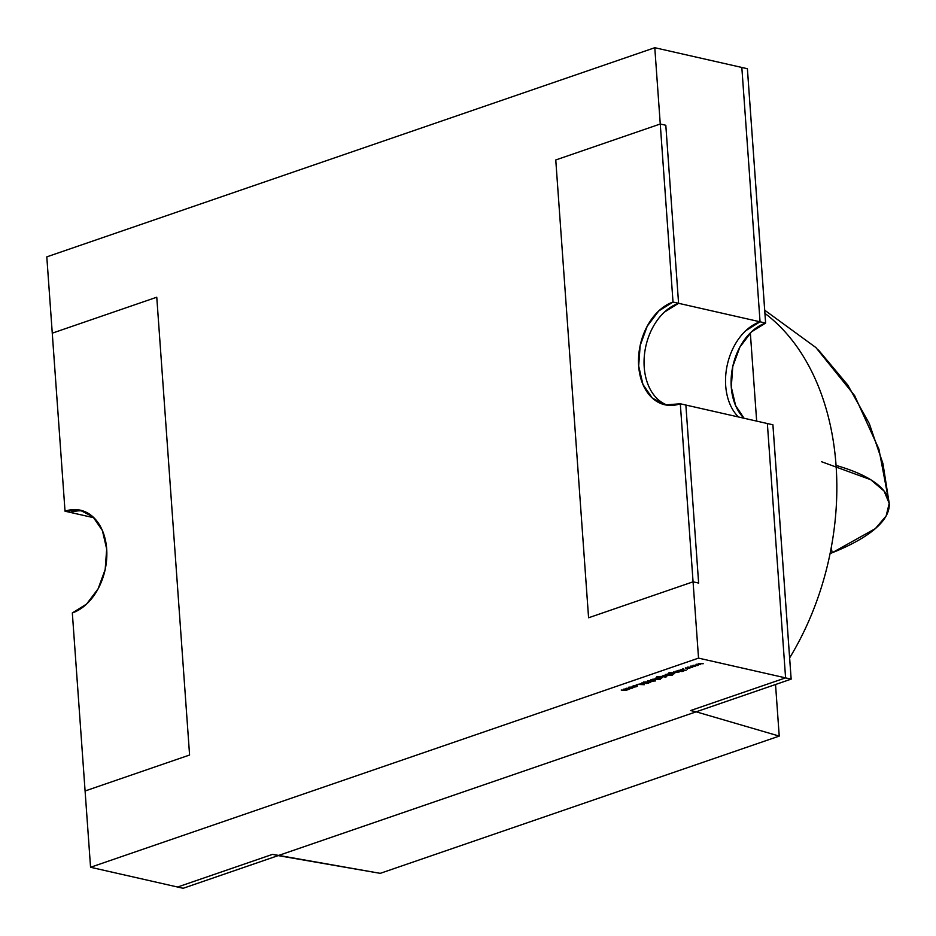 <?xml version="1.0" encoding="UTF-8"?>
<svg xmlns="http://www.w3.org/2000/svg" width="936" height="936" viewBox="0 0 936 936"><rect width="100%" height="100%" fill="white"/><g stroke="black" fill="none" stroke-linecap="round" stroke-linejoin="round"><path stroke-width="1.4" d="M93.916 517.76L65.029 511.208L93.916 517.76L65.029 511.208L52.264 333.169L156.768 297.215L189.587 755.024L156.768 297.215L52.264 333.169L65.029 511.208L70.586 512.46L65.029 511.208A53.188 37.241 102.8 0 1 80.449 510.202A53.188 37.241 102.8 0 1 106.622 559.599A53.188 37.241 102.8 0 1 72.329 612.94L85.082 790.978L189.587 755.024L85.082 790.978L72.329 612.94L86.592 604.059L72.329 612.94A53.188 37.241 -77.2 0 0 106.622 559.599A53.188 37.241 -77.2 0 0 80.449 510.202A53.188 37.241 -77.2 0 0 65.029 511.208L79.852 510.073L92.968 516.859L102.387 530.525L106.681 548.999L105.183 569.462L98.128 588.791L86.592 604.059L98.128 588.791L105.183 569.462L106.681 548.999L102.387 530.525L92.968 516.859L79.852 510.073L65.029 511.208L46.8 256.862L654.79 47.713L673.019 302.047L678.577 303.311A53.188 37.241 -77.2 0 0 644.459 354.639A53.188 37.241 -77.2 0 0 667.707 405.265A53.188 37.241 -77.2 0 1 644.459 354.639A53.188 37.241 -77.2 0 1 678.577 303.311L665.812 125.272L660.254 124.008L673.019 302.047L678.577 303.311L665.812 125.272L660.254 124.008L673.019 302.047L658.757 310.928L673.019 302.047A53.188 37.241 -77.2 0 0 638.715 355.387A53.188 37.241 -77.2 0 0 664.899 404.785A53.188 37.241 102.8 0 1 638.715 355.387A53.188 37.241 102.8 0 1 673.019 302.047L678.577 303.311L665.812 125.272L660.254 124.008L673.019 302.047A53.188 37.241 -77.2 0 0 638.668 365.988A53.188 37.241 -77.2 0 0 680.308 403.779A53.188 37.241 102.8 0 1 664.899 404.785A53.188 37.241 -77.2 0 0 680.308 403.779L693.073 581.818L698.63 583.081L685.866 405.042L680.308 403.779L665.496 404.914L652.369 398.128L642.95 384.462L638.668 365.988L640.165 345.524L647.221 326.196L658.757 310.928L647.221 326.196L640.165 345.524L638.668 365.988L642.95 384.462L652.369 398.128L665.496 404.914L680.308 403.779L693.073 581.818L698.63 583.081L685.866 405.042L680.308 403.779L772.902 424.792L791.154 679.138L785.585 677.875L690.581 710.553L696.162 711.816L791.154 679.138L785.585 677.875L767.356 423.528L772.925 424.792L791.154 679.138L698.537 658.125L90.558 867.274L183.152 888.287L177.594 887.024L183.163 888.287L278.167 855.609L272.598 854.346L177.594 887.024L272.598 854.346L177.594 887.024L183.163 888.287L278.167 855.609L272.598 854.346L380.238 873.346L779.232 736.094L696.138 711.816L791.154 679.138L698.537 658.125L680.308 403.779L772.902 424.792L791.142 679.138L785.585 677.875L767.356 423.528L772.925 424.792L791.142 679.138L698.537 658.125L90.558 867.274L72.329 612.94L85.082 790.978L189.587 755.024L156.768 297.215L52.264 333.169L65.029 511.208L46.8 256.862L654.79 47.713L747.384 68.714L765.636 323.06A53.188 37.241 -77.2 0 0 732.97 365.695A53.188 37.241 -77.2 0 0 744.038 418.24L735.567 405.475L731.285 387.001L732.771 366.538L739.826 347.209L751.374 331.941L765.636 323.06A53.188 37.241 -77.2 0 0 732.97 365.695A53.188 37.241 -77.2 0 0 744.038 418.24M70.586 512.46A53.188 37.241 -77.2 0 1 83.21 510.986A53.188 37.241 -77.2 0 0 70.586 512.46L65.029 511.208A53.188 37.241 102.8 0 1 106.681 548.999A53.188 37.241 102.8 0 1 72.329 612.94A53.188 37.241 -77.2 0 0 106.681 548.999A53.188 37.241 -77.2 0 0 65.029 511.208L46.8 256.862L654.79 47.713L673.019 302.047L765.613 323.06L751.351 331.929M745.793 330.665L760.055 321.797A53.188 37.241 102.8 0 0 727.389 364.42A53.188 37.241 102.8 0 0 738.457 416.976A53.188 37.241 102.8 0 1 727.389 364.42A53.188 37.241 102.8 0 1 760.055 321.797L765.636 323.06L760.055 321.797L741.827 67.45L747.396 68.726L765.636 323.06L760.055 321.797L741.827 67.45L747.396 68.726L765.613 323.06A53.188 37.241 -77.2 0 0 732.947 365.683A53.188 37.241 -77.2 0 0 744.015 418.24A53.188 37.241 -77.2 0 1 732.947 365.683A53.188 37.241 -77.2 0 1 765.613 323.06L673.019 302.047A53.188 37.241 102.8 0 0 638.668 365.988A53.188 37.241 102.8 0 0 680.308 403.779L693.073 581.818L698.63 583.081L685.866 405.042L680.308 403.779L772.902 424.792L791.154 679.138L183.152 888.287L791.142 679.138L278.144 855.609L380.238 873.346L779.232 736.094L696.138 711.816L278.144 855.609L380.238 873.346L779.232 736.094L696.138 711.816L183.163 888.287L791.142 679.138L772.902 424.792L767.356 423.528L785.585 677.875L690.581 710.553L696.162 711.816L690.581 710.553L785.585 677.875M660.254 124.008L555.762 159.962L588.58 617.772L555.762 159.962L660.254 124.008L555.762 159.962L588.58 617.772L693.073 581.818M664.314 312.179L678.577 303.311M836.059 465.426A239.347 67.977 -4.1 0 1 889.2 503.404A239.347 67.977 -4.1 0 1 830.08 553.585A239.347 67.977 -4.1 0 0 836.059 465.426A238.341 166.854 102.8 0 1 789.633 657.903A238.341 166.854 102.8 0 0 836.059 465.426A238.341 166.854 102.8 0 0 764.934 313.373A238.341 166.854 102.8 0 1 836.059 465.426A238.341 166.854 102.8 0 0 764.934 313.373M750.333 332.923L756.662 421.106M775.534 684.508L779.232 736.094M831.25 547.595L832.151 552.766L875.347 528.618L886.146 515.935L889.2 503.404L884.075 491.037L870.726 479.7L821.457 461.694M632.514 687.082L633.239 687.527L632.479 688.1L628.196 687.866L632.514 687.082L633.239 687.527L632.479 688.1L628.922 688.323L628.969 687.305L632.514 687.082L633.239 687.527L632.479 688.1L628.922 688.323L628.969 687.305L632.514 687.082M636.223 684.813L637.006 684.766M643.219 682.321L643.711 682.917L643.816 682.168L646.273 681.899L644.143 682.777L648.742 682.636L648.66 683.28L643.711 682.917L643.816 682.168L646.273 681.899L644.143 682.777L648.742 682.636L646.612 683.537L648.344 682.789L643.711 682.917L643.816 682.168L648.742 682.636L646.612 683.537L648.344 682.789L643.711 682.917L643.816 682.168M655.036 680.308L654.428 680.519L655.364 680.975L653.398 680.87L650.625 679.899L655.036 680.308L654.428 680.519L655.364 680.975L653.398 680.87L651.047 679.747L655.036 680.308M662.454 677.243L661.577 677.828L661.74 676.787L661.705 678.05L659.845 678.658L656.253 677.769L656.92 676.985L659.763 676.611L657.376 677.067L656.662 677.5L657.54 677.886L661.764 677.032L662.466 677.5L659.845 678.658L656.253 677.769L656.92 676.985L659.763 676.611L657.376 677.067L657.54 677.886L661.764 677.032L661.705 678.05L658.815 678.167L659.845 678.658L656.253 677.769L656.92 676.985L659.763 676.611L657.376 677.067L657.54 677.886L661.764 677.032L661.705 678.05L661.764 677.032M667.988 674.283L672.539 675.067L665.824 675.628L665.122 675.16L667.789 673.99L672.539 675.067L665.824 675.628L665.905 674.61L667.789 673.99L672.539 675.067L665.824 675.628L665.905 674.61L667.976 674.025M675.827 671.229L679.641 671.849L674.938 672.516L673.639 671.978L677.617 672.34L677.898 671.732L676.26 671.077L679.641 671.849L674.938 672.516L673.639 671.978L677.617 672.34L677.898 671.732L676.26 671.077L679.641 671.849L674.938 672.516L673.639 671.978L677.617 672.34L677.898 671.732L675.827 671.229M682.8 668.795L683.561 668.737M693.014 665.309L697.905 665.554L693.985 665.519L695.214 666.49L691.669 666.315L692.617 667.38L690.768 666.081L694.313 666.256L693.085 665.285L697.905 665.554L693.985 665.519L695.214 666.49L691.669 666.315L692.617 667.38L690.768 666.081L694.313 666.256L693.085 665.285L697.905 665.554L693.985 665.519L695.214 666.49L691.669 666.315L692.617 667.38L690.674 666.116L694.313 666.256L693.014 665.309M698.373 663.472L703.264 663.718L699.344 663.683L700.573 664.642L697.027 664.478L697.975 665.543L696.033 664.267L699.672 664.408L698.443 663.448L703.264 663.718L699.344 663.683L700.573 664.642L697.027 664.478L697.975 665.543L696.033 664.267L699.672 664.408L698.443 663.448L703.264 663.718L699.344 663.683L700.573 664.642L697.027 664.478L697.975 665.543L696.033 664.267L699.672 664.408L698.373 663.472M687.656 667.157L692.546 667.403L688.627 667.368L689.855 668.327L686.31 668.164L687.258 669.228L685.409 667.93L688.954 668.105L687.726 667.134L692.546 667.403L688.627 667.368L689.855 668.327L686.31 668.164L687.258 669.228L685.409 667.93L688.954 668.105L687.726 667.134L692.546 667.403L688.627 667.368L689.855 668.327L686.31 668.164L687.258 669.228L685.316 667.965L688.954 668.105L687.656 667.157M681.01 669.439L686.065 670.351L683.877 670.094L683.046 671.381L683.303 670.106L678.237 670.398L683.245 669.954L681.01 669.439L686.065 670.351L683.877 670.094L683.046 671.381L683.303 670.106L678.237 670.398L683.245 669.954L681.01 669.439L686.065 670.351L683.877 670.094L683.046 671.381L683.303 670.106L678.237 670.398L683.245 669.954L681.01 669.439M677.29 670.726L681.104 671.346L677.29 670.726M674.762 673.241L673.885 673.592L674.049 672.551L674.014 673.815L672.153 674.423L668.55 673.534L669.217 672.75L672.06 672.387L669.673 672.832L668.959 673.277L669.837 673.651L674.06 672.808L674.762 673.265L672.153 674.423L668.55 673.534L669.217 672.75L672.06 672.387L669.673 672.832L669.837 673.651L674.06 672.808L674.014 673.815L671.112 673.932L672.153 674.423L668.55 673.534L669.217 672.75L672.06 672.387L669.673 672.832L669.837 673.651L674.06 672.808L674.014 673.815L674.06 672.808M662.98 675.64L666.795 676.26L665.087 676.822L665.203 676.19L662.98 675.64L666.795 676.26L665.087 676.822L665.203 676.19L662.98 675.64L666.795 676.26L665.087 676.822L665.203 676.19L662.98 675.64M660.968 676.33L664.782 676.962L660.968 676.33M655.071 678.366L660.243 679.302L654.17 679.665L652.872 679.126L656.85 679.477L657.13 678.869L655.492 678.226L660.243 679.302L654.17 679.665L652.872 679.126L656.85 679.477L657.13 678.869L655.492 678.226L660.243 679.302L654.17 679.665L652.872 679.126L656.85 679.477L657.13 678.869L655.071 678.366M649.935 680.624L653.784 681.455L647.969 681.01L650.742 682.496L647.946 681.864L647.466 680.917L649.935 680.624L647.724 681.537L650.742 682.496L647.946 681.864L647.466 680.917L649.935 680.624L647.724 681.537L650.742 682.496L647.946 681.864L647.466 680.917L653.784 681.455L649.958 680.835M641.967 682.87L644.354 684.696L637.463 684.427L642.272 683.619L641.967 682.87L644.354 684.696L637.463 684.427L642.272 683.619L641.967 682.87L644.354 684.696L637.463 684.427L642.272 683.619L641.967 682.87M632.303 686.357L636.761 685.62L637.463 686.111L636.597 686.685L634.21 687.059L636.878 686.147L634.936 685.702L632.28 686.615L633.122 685.877L636.761 685.62L636.597 686.685L634.21 687.059L636.211 686.579L636.363 685.772L632.28 686.615L633.122 685.877L636.761 685.62L636.597 686.685L637.451 685.854M625.962 688.381L629.764 689.001L628.208 689.575L625.821 690.394L621.212 690.019L625.482 690.277L625.856 689.809L624.008 689.048L627.857 689.458L626.383 688.229L629.764 689.001L628.208 689.575L625.821 690.394L621.212 690.019L625.482 690.277L624.008 689.048L627.857 689.458L626.383 688.229L629.764 689.001L628.208 689.575L625.821 690.394L621.212 690.019L625.482 690.277L623.587 689.2L627.857 689.458L625.962 688.381M90.558 867.274L183.152 888.287L90.558 867.274L72.329 612.94L90.558 867.274L698.537 658.125L680.308 403.779L698.537 658.125M760.055 321.797L741.827 67.45L747.396 68.726L765.613 323.06L673.019 302.047L654.79 47.713L747.384 68.714L765.636 323.06M700.315 664.373L699.66 664.349M698.162 665.215L696.384 664.256L697.975 665.543M698.677 663.46L699.672 664.408M694.957 666.221L694.301 666.186M692.804 667.052L691.025 666.093L692.617 667.38M693.319 665.297L694.313 666.256M689.598 668.07L688.943 668.035M687.445 668.901L685.667 667.941L687.258 669.228M687.96 667.146L688.954 668.105M683.877 670.094L683.654 671.17M682.297 671.486L681.537 671.545M678.588 671.603L677.957 672.457L678.588 671.603M677.617 672.34L677.875 671.475L677.032 671.252L677.594 672.083L677.875 671.475L677.594 672.083L677.875 671.475L677.056 671.498M670.714 673.85L669.837 673.651L670.714 673.85L669.837 673.651L670.585 673.031M669.462 673.815L668.55 673.534L669.217 672.75M668.538 673.277L669.205 672.493M669.661 672.621L669.661 673.616M669.661 672.574L669.649 673.358L668.947 673.019L669.661 672.574L669.649 673.358L669.661 672.574M670.89 673.639L670.96 672.879L670.89 673.639M673.546 673.475L673.604 672.692L673.546 673.475L673.604 672.692L674.166 673.277L673.604 672.727L673.557 673.733L670.901 673.897L670.96 672.914L674.166 673.3M670.901 673.897L670.972 673.136L673.616 672.949L670.972 673.136L670.901 673.897L672.223 673.978L673.557 673.733L670.901 673.897L670.96 672.914M665.11 674.903L665.824 675.628L665.905 674.61M665.812 675.371L665.882 674.353L666.034 675.418M666.233 675.23L666.303 674.447L666.233 675.23M667.684 674.189L669.041 674.271L668.971 675.055M666.245 675.476L668.994 675.301L666.245 675.476L666.327 674.692L669.053 674.271L668.994 675.301L666.245 675.476L666.327 674.692L666.245 675.476L666.327 674.692L669.603 674.879L666.303 674.482M667.988 674.177L668.842 674.224L667.988 674.177M665.239 676.599L664.115 675.897M665.976 677.102L665.227 677.149M658.417 678.073L657.54 677.886L658.417 678.073L657.54 677.875L658.277 677.266M657.166 678.038L656.253 677.769L656.92 676.985M656.23 677.512L656.897 676.728M657.365 676.845L657.365 677.851M657.353 676.81L657.353 677.594L656.639 677.255L657.353 676.81L657.353 677.594L657.353 676.81M658.581 677.875L658.652 677.114L661.307 676.962L661.261 677.968L658.605 678.132L658.652 677.114L658.581 677.875M661.237 677.711L661.296 676.927L661.237 677.711L661.296 676.927L661.869 677.512M658.605 678.132L658.675 677.36L661.319 677.184L659.997 677.102L658.605 678.132L661.869 677.535L658.605 678.132L658.663 677.149M656.276 678.389L657.119 678.623L656.826 679.232L656.276 678.389L657.119 678.623L656.85 679.477M655.352 680.729L650.625 679.899L655.364 680.975M647.946 680.753L647.724 681.537M644.284 682.04L644.143 682.777M648.32 682.578L648.227 683.163M643.699 682.66L643.804 681.911L643.956 682.707M644.027 684.45L643.418 684.427M641.722 682.952L642.272 683.619M640.821 684.392L642.494 683.549L643.418 684.497L640.821 684.392L642.494 683.549L643.418 684.497L640.821 684.392L642.494 683.549L643.418 684.497L640.821 684.392L642.494 683.549L643.418 684.497L642.494 683.549M636.761 685.62L636.597 686.685L634.21 687.059L636.211 686.579L636.363 685.772L632.28 686.615L633.122 685.877M636.866 685.889L636.188 686.334L636.351 685.515M636.351 685.55L636.211 686.579M633.52 685.725L632.865 686.544M636.737 685.363L636.597 686.685L636.737 685.363M633.216 687.27L632.479 688.1M628.196 687.878L628.922 688.323L628.969 687.305M628.898 688.065L628.957 687.059L629.121 688.112M629.32 687.925L629.366 687.153L629.32 687.925M632.631 687.574L632.069 686.977M632.057 688.007L629.343 688.171L629.378 687.188L632.069 687.012L632.057 688.007L632.081 687.235L632.057 688.007L628.793 687.82L630.688 688.252L632.057 688.007L632.081 687.235L629.378 687.188M624.885 689.247L625.845 689.563L624.885 689.247L625.482 690.277M627.366 688.451L627.857 689.458M654.79 47.713L747.384 68.714L765.613 323.06M697.952 665.285L696.384 664.256M692.593 667.134L691.025 666.093M687.235 668.971L685.667 667.941M671.112 673.932L671.978 673.99M673.557 673.733L673.604 672.727M668.994 675.301L669.053 674.271M658.815 678.167L659.669 678.226M661.261 677.968L661.307 676.962M642.517 683.807L643.418 684.497M629.343 688.171L629.39 687.398L632.069 687.012M889.188 503.357L878.916 449.128L854.615 395.589L815.911 347.56L764.712 310.202M818.497 350.076L847.77 385.035L869.298 423.575L882.94 463.589L889.2 503.404"/></g></svg>
